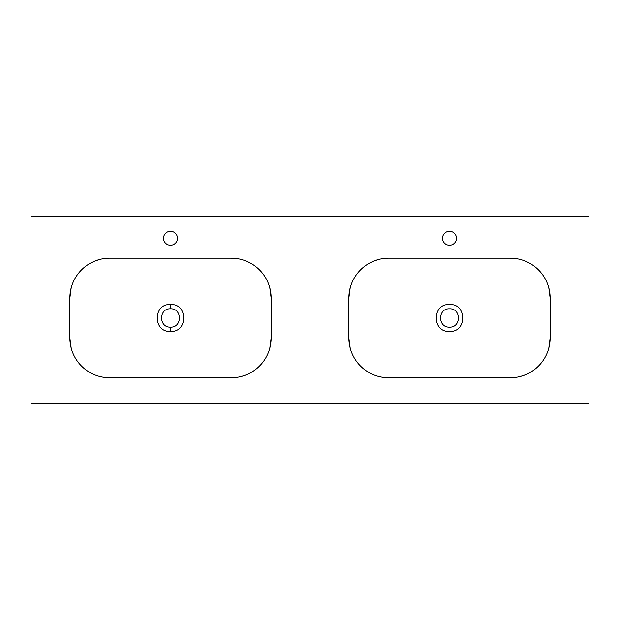 <?xml version="1.0" encoding="UTF-8"?>
<svg xmlns="http://www.w3.org/2000/svg" width="620" height="620" viewBox="0 0 620 620"><rect width="100%" height="100%" fill="white"/><g stroke="black" fill="none" stroke-linecap="round" stroke-linejoin="round"><path stroke-width="0.93" d="M449.485 304.544L449.5 304.544C467.108 303.382 467.108 332.545 449.5 331.398C431.9 332.545 431.884 303.42 449.485 304.544M449.492 308.806L449.5 308.806C461.319 308.233 461.334 327.701 449.5 327.135C437.697 327.709 437.65 308.264 449.492 308.806M520.56 376.41L525.187 374.868M526.45 374.333L527.109 374.031M548.808 287.843L550.142 298.042L550.142 337.9L548.808 348.107M517.654 258.873L510.283 258.183L388.717 258.183A39.858 39.858 0 0 0 348.858 298.042L348.858 337.9A39.858 39.858 0 0 0 388.717 377.758L510.283 377.758A39.858 39.858 0 0 0 550.142 337.9L550.142 298.042A39.858 39.858 0 0 0 510.283 258.183M170.484 304.544L170.5 304.544C188.108 303.382 188.108 332.545 170.5 331.398C152.9 332.545 152.884 303.42 170.484 304.544L170.5 308.806C182.319 308.233 182.334 327.701 170.5 327.135C158.697 327.709 158.65 308.264 170.492 308.806M241.56 376.41L246.187 374.868M247.45 374.333L248.108 374.031M269.808 287.843L271.142 298.042L271.142 337.9L269.808 348.107M238.654 258.873L231.283 258.183L109.717 258.183A39.858 39.858 0 0 0 69.859 298.042L69.859 337.9A39.858 39.858 0 0 0 109.717 377.758L231.283 377.758A39.858 39.858 0 0 0 271.142 337.9L271.142 298.042A39.858 39.858 0 0 0 231.283 258.183M449.5 231.283A6.975 6.975 0 0 0 442.525 238.258A6.975 6.975 0 0 0 449.5 245.233A6.975 6.975 0 0 0 456.475 238.258A6.975 6.975 0 0 0 449.5 231.283M170.5 231.283A6.975 6.975 0 0 0 163.525 238.258A6.975 6.975 0 0 0 170.5 245.233A6.975 6.975 0 0 0 177.475 238.258A6.975 6.975 0 0 0 170.5 231.283M589 403.667L589 216.333L31 216.333L31 403.667L589 403.667M102.347 377.069L109.717 377.758M71.192 348.107L69.859 337.9L69.859 298.042L71.192 287.843M99.44 259.532L94.814 261.082M93.55 261.617L92.892 261.911M381.346 377.069L388.717 377.758M350.192 348.107L348.858 337.9L348.858 298.042L350.192 287.843M378.44 259.532L373.813 261.082M372.55 261.617L371.892 261.911M170.5 331.398L170.5 327.135"/></g></svg>
